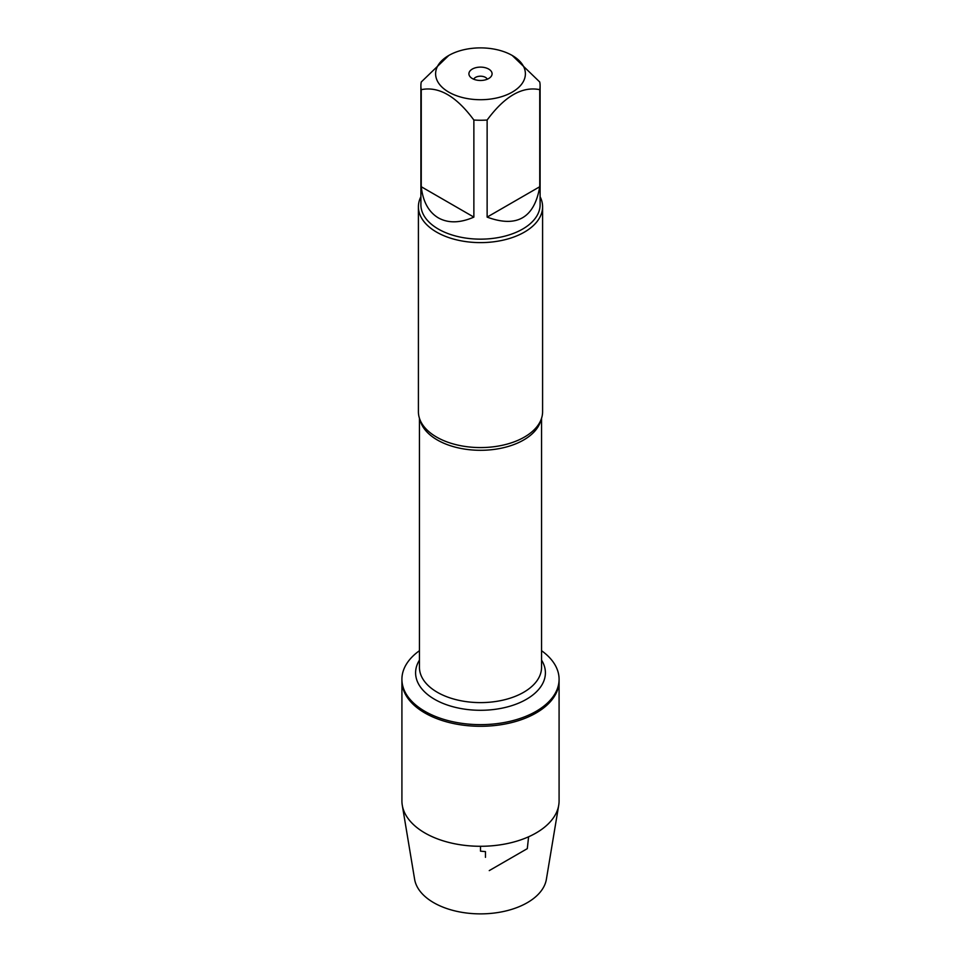<?xml version="1.0" encoding="UTF-8"?>
<svg xmlns="http://www.w3.org/2000/svg" width="961" height="961" viewBox="0 0 961 961"><rect width="100%" height="100%" fill="white"/><g stroke="black" fill="none" stroke-linecap="round" stroke-linejoin="round"><path stroke-width="1.44" d="M541.548 650.705A78.586 45.371 180 0 1 559.086 679.271A78.586 45.371 180 0 1 480.5 724.642A78.586 45.371 180 0 1 401.914 679.271A78.586 45.371 180 0 1 419.452 650.705M559.086 679.271L559.086 800.921A78.586 45.371 180 0 1 558.713 805.258A78.586 45.371 180 0 1 507.06 843.614A78.586 45.371 180 0 1 424.93 832.995A78.586 45.371 180 0 1 402.287 805.258A78.586 45.371 180 0 1 401.914 800.921L401.914 680.929A78.586 45.371 0 0 0 480.5 726.288A78.586 45.371 0 0 0 559.086 680.929A78.586 45.371 180 0 1 510.567 722.84A78.586 45.371 180 0 1 424.93 713.002A78.586 45.371 180 0 1 401.914 680.929L401.914 679.271M418.407 206.759L418.407 411.728A62.093 35.845 0 0 0 423.357 425.759A62.093 35.845 0 0 0 436.594 437.075A62.093 35.845 0 0 0 537.643 425.759A62.093 35.845 0 0 0 542.593 411.728L542.593 206.759A62.093 35.845 180 0 1 480.5 242.616A62.093 35.845 180 0 1 418.407 206.759A62.093 35.845 180 0 1 420.894 196.729M540.106 196.729A62.093 35.845 180 0 1 542.593 206.759M487.287 79.21A7.015 4.048 0 0 0 485.461 77.385A7.015 4.048 0 0 0 478.674 76.339A7.015 4.048 0 0 0 473.713 79.21M488.681 69.072A11.58 6.679 180 0 1 491.071 76.532A11.58 6.679 180 0 1 480.5 80.484A11.58 6.679 180 0 1 469.929 76.532A11.58 6.679 180 0 1 473.941 68.291A11.58 6.679 180 0 1 488.681 69.072M448.763 92.124A44.879 25.911 0 0 0 512.237 92.124A44.879 25.911 0 0 0 512.237 55.474A44.879 25.911 0 0 0 485.497 48.05A44.879 25.911 0 0 0 448.763 55.474A44.879 25.911 0 0 0 448.763 92.124M487.131 217.114C516.838 228.057 534.376 217.931 539.746 186.734L487.131 217.114L487.131 120.029C504.669 96.232 522.207 86.106 539.746 89.661A59.606 34.416 0 0 0 540.106 85.829A59.606 34.416 0 0 0 539.746 81.997L512.237 55.474M539.746 186.734L539.746 89.661M448.763 55.474L421.254 81.997A59.606 34.416 0 0 0 420.894 85.829A59.606 34.416 0 0 0 421.254 89.661C438.793 86.106 456.331 96.232 473.869 120.029A59.606 34.416 0 0 0 487.131 120.029M421.254 186.734C422.948 201.654 428.642 212.045 438.348 217.883C448.258 223.372 460.103 223.108 473.869 217.114L421.254 186.734L421.254 89.661M473.869 217.114L473.869 120.029M540.106 85.829L540.106 204.729A59.606 34.416 180 0 1 503.312 236.526A59.606 34.416 180 0 1 438.348 229.066A59.606 34.416 180 0 1 420.894 204.729L420.894 85.829M558.713 805.258L546.377 879.315A66.189 38.212 180 0 1 502.867 911.629A66.189 38.212 180 0 1 433.699 902.679A66.189 38.212 180 0 1 414.623 879.315L402.287 805.258M480.5 846.281L480.5 851.158L485.461 851.602L485.461 857.332M489.257 870.606L527.301 848.647L528.598 836.791M540.971 419.885A61.048 35.245 180 0 1 480.5 450.301A61.048 35.245 180 0 1 420.029 419.885M419.452 418.299L419.452 667.366A61.048 35.245 0 0 0 480.5 702.611A61.048 35.245 0 0 0 541.548 667.366L541.548 418.299M541.548 660.099A64.904 37.467 180 0 1 480.5 710.287A64.904 37.467 180 0 1 419.452 660.099"/></g></svg>
